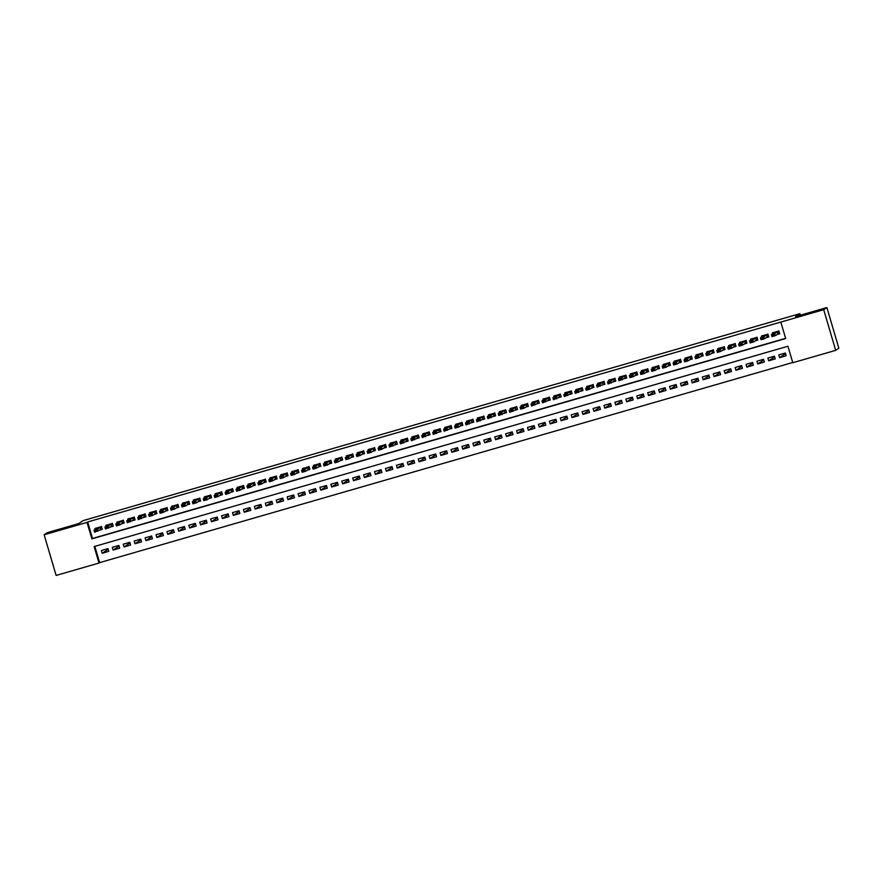<?xml version="1.0" encoding="UTF-8"?>
<svg xmlns="http://www.w3.org/2000/svg" width="883" height="883" viewBox="0 0 883 883"><rect width="100%" height="100%" fill="white"/><g stroke="black" fill="none" stroke-linecap="round" stroke-linejoin="round"><path stroke-width="1.32" d="M66.931 527.592L52.903 531.687L66.931 527.592M818.088 310.706L804.049 314.801L818.088 310.706M44.15 534.778L47.318 532.648L78.73 523.586L83.179 520.606L799.91 313.664L795.473 316.633L826.885 307.56L838.85 348.222L835.682 350.352L792.791 362.725L787.945 346.246L94.15 546.566L99.006 563.056L56.115 575.44L44.15 534.778L87.031 522.394L91.887 538.873L785.682 338.553L780.826 322.063L823.707 309.69L835.682 350.352M94.845 546.367L99.636 562.626L792.724 362.505M99.636 562.626L99.006 563.056M99.448 530.197L102.296 529.37L101.49 526.621L94.934 528.52L95.198 529.425M110.375 527.041L113.223 526.213L112.406 523.464L105.861 525.363L106.126 526.268M121.302 523.884L124.15 523.056L123.333 520.319L116.777 522.206L117.053 523.111M132.218 520.727L135.077 519.91L134.26 517.162L127.704 519.049L127.969 519.955M143.145 517.57L145.993 516.754L145.187 514.005L138.631 515.893L138.896 516.798M154.072 514.425L156.92 513.597L156.114 510.849L149.558 512.747L149.823 513.652M165 511.268L167.847 510.44L167.042 507.692L160.485 509.59L160.75 510.495M175.927 508.111L178.774 507.284L177.969 504.535L171.412 506.434L171.677 507.339M186.854 504.955L189.702 504.138L188.896 501.389L182.339 503.277L182.604 504.182M197.781 501.798L200.629 500.981L199.823 498.233L193.267 500.12L193.532 501.025M208.708 498.641L211.556 497.824L210.739 495.076L204.194 496.963L204.459 497.88M219.635 495.495L222.483 494.668L221.666 491.919L215.11 493.818L215.386 494.723M230.551 492.339L233.41 491.511L232.593 488.763L226.037 490.661L226.302 491.566M241.478 489.182L244.326 488.354L243.52 485.617L236.964 487.504L237.229 488.409M252.406 486.025L255.253 485.209L254.447 482.46L247.891 484.348L248.156 485.253M263.333 482.869L266.18 482.052L265.375 479.303L258.818 481.191L259.083 482.096M274.26 479.723L277.107 478.895L276.302 476.147L269.745 478.045L270.01 478.95M285.187 476.566L288.035 475.738L287.229 472.99L280.673 474.888L280.937 475.794M296.114 473.409L298.962 472.582L298.156 469.833L291.6 471.732L291.865 472.637M307.041 470.253L309.889 469.436L309.072 466.688L302.527 468.575L302.792 469.48M317.968 467.096L320.816 466.279L319.999 463.531L313.443 465.418L313.719 466.323M328.884 463.939L331.732 463.122L330.926 460.374L324.37 462.262L324.635 463.178M339.812 460.794L342.659 459.966L341.853 457.217L335.297 459.116L335.562 460.021M350.739 457.637L353.586 456.809L352.781 454.061L346.224 455.959L346.489 456.864M361.666 454.48L364.513 453.652L363.708 450.915L357.151 452.802L357.416 453.707M372.593 451.323L375.441 450.507L374.635 447.758L368.079 449.646L368.343 450.551M383.52 448.167L386.368 447.35L385.562 444.602L379.006 446.489L379.271 447.394M394.447 445.021L397.295 444.193L396.489 441.445L389.933 443.343L390.198 444.248M405.374 441.864L408.222 441.036L407.405 438.288L400.849 440.187L401.125 441.092M416.29 438.708L419.149 437.88L418.332 435.131L411.776 437.03L412.052 437.935M427.217 435.551L430.065 434.734L429.259 431.986L422.703 433.873L422.968 434.778M438.145 432.394L440.992 431.577L440.187 428.829L433.63 430.716L433.895 431.621M449.072 429.237L451.919 428.421L451.114 425.672L444.557 427.571L444.822 428.476M459.999 426.092L462.847 425.264L462.041 422.516L455.485 424.414L455.749 425.319M470.926 422.935L473.774 422.107L472.968 419.359L466.412 421.257L466.677 422.162M481.853 419.778L484.701 418.95L483.895 416.213L477.339 418.101L477.604 419.006M492.78 416.621L495.628 415.805L494.822 413.056L488.266 414.944L488.531 415.849M503.707 413.465L506.555 412.648L505.738 409.9L499.182 411.787L499.458 412.692M514.623 410.319L517.482 409.491L516.665 406.743L510.109 408.641L510.385 409.546M525.551 407.162L528.398 406.335L527.592 403.586L521.036 405.485L521.301 406.39M536.478 404.006L539.325 403.178L538.52 400.429L531.963 402.328L532.228 403.233M547.405 400.849L550.252 400.032L549.447 397.284L542.89 399.171L543.155 400.076M558.332 397.692L561.18 396.875L560.374 394.127L553.818 396.014L554.082 396.92M569.259 394.535L572.107 393.719L571.301 390.97L564.745 392.869L565.01 393.774M580.186 391.39L583.034 390.562L582.228 387.814L575.672 389.712L575.937 390.617M591.113 388.233L593.961 387.405L593.144 384.657L586.599 386.555L586.864 387.46M602.04 385.076L604.888 384.248L604.071 381.511L597.515 383.399L597.791 384.304M612.957 381.92L615.815 381.103L614.998 378.354L608.442 380.242L608.707 381.147M623.884 378.763L626.731 377.946L625.926 375.198L619.369 377.085L619.634 377.99M634.811 375.617L637.658 374.789L636.853 372.041L630.296 373.939L630.561 374.845M645.738 372.46L648.586 371.633L647.78 368.884L641.224 370.783L641.488 371.688M656.665 369.304L659.513 368.476L658.707 365.728L652.151 367.626L652.416 368.531M667.592 366.147L670.44 365.33L669.634 362.582L663.078 364.469L663.343 365.374M678.519 362.99L681.367 362.173L680.561 359.425L674.005 361.313L674.27 362.218M689.446 359.834L692.294 359.017L691.477 356.268L684.932 358.167L685.197 359.072M700.374 356.688L703.221 355.86L702.404 353.112L695.848 355.01L696.124 355.915M711.29 353.531L714.148 352.703L713.332 349.955L706.775 351.853L707.04 352.759M722.217 350.374L725.064 349.547L724.259 346.809L717.702 348.697L717.967 349.602M733.144 347.218L735.992 346.401L735.186 343.653L728.63 345.54L728.894 346.445M744.071 344.061L746.919 343.244L746.113 340.496L739.557 342.383L739.822 343.288M754.998 340.915L757.846 340.087L757.04 337.339L750.484 339.238L750.749 340.143M765.925 337.759L768.773 336.931L767.967 334.182L761.411 336.081L761.676 336.986M785.55 353.675L779.612 357.648L786.168 355.761L785.362 353.012L778.806 354.9L779.612 357.648M774.623 356.831L768.685 360.805L775.241 358.917L774.435 356.169L767.879 358.056L768.685 360.805M763.707 359.988L757.757 363.962L764.314 362.063L763.508 359.315L756.952 361.213L757.757 363.962M752.78 363.134L746.83 367.118L753.387 365.22L752.581 362.471L746.025 364.37L746.83 367.118M741.852 366.29L735.903 370.264L742.46 368.377L741.654 365.628L735.097 367.527L735.903 370.264M730.925 369.447L724.987 373.421L731.532 371.533L730.727 368.785L724.17 370.672L724.987 373.421M719.998 372.604L714.06 376.577L720.616 374.69L719.8 371.942L713.243 373.829L714.06 376.577M709.071 375.761L703.133 379.734L709.689 377.836L708.872 375.098L702.327 376.986L703.133 379.734M698.144 378.906L692.206 382.891L698.762 380.992L697.956 378.244L691.4 380.143L692.206 382.891M687.217 382.063L681.279 386.048L687.835 384.149L687.029 381.401L680.473 383.299L681.279 386.048M676.29 385.22L670.352 389.193L676.908 387.306L676.102 384.558L669.546 386.445L670.352 389.193M665.374 388.377L659.424 392.35L665.981 390.463L665.175 387.714L658.619 389.602L659.424 392.35M654.446 391.533L648.497 395.507L655.054 393.619L654.248 390.871L647.692 392.758L648.497 395.507M643.519 394.69L637.57 398.663L644.126 396.765L643.321 394.017L636.764 395.915L637.57 398.663M632.592 397.836L626.654 401.82L633.199 399.922L632.394 397.173L625.837 399.072L626.654 401.82M621.665 400.992L615.727 404.966L622.283 403.078L621.466 400.33L614.91 402.229L615.727 404.966M610.738 404.149L604.8 408.123L611.356 406.235L610.539 403.487L603.994 405.374L604.8 408.123M599.811 407.306L593.873 411.279L600.429 409.392L599.623 406.644L593.067 408.531L593.873 411.279M588.884 410.463L582.946 414.436L589.502 412.538L588.696 409.8L582.14 411.688L582.946 414.436M577.957 413.608L572.018 417.593L578.575 415.694L577.769 412.946L571.213 414.844L572.018 417.593M567.041 416.765L561.091 420.75L567.648 418.851L566.842 416.103L560.286 418.001L561.091 420.75M556.113 419.922L550.164 423.895L556.72 422.008L555.915 419.259L549.358 421.147L550.164 423.895M545.186 423.078L539.237 427.052L545.793 425.164L544.988 422.416L538.431 424.304L539.237 427.052M534.259 426.235L528.321 430.209L534.877 428.321L534.06 425.573L527.504 427.46L528.321 430.209M523.332 429.392L517.394 433.365L523.95 431.467L523.133 428.719L516.577 430.617L517.394 433.365M512.405 432.538L506.467 436.522L513.023 434.624L512.206 431.875L505.661 433.774L506.467 436.522M501.478 435.694L495.54 439.668L502.096 437.78L501.29 435.032L494.734 436.93L495.54 439.668M490.551 438.851L484.612 442.825L491.169 440.937L490.363 438.189L483.807 440.076L484.612 442.825M479.635 442.008L473.685 445.981L480.242 444.094L479.436 441.345L472.88 443.233L473.685 445.981M468.707 445.164L462.758 449.138L469.315 447.239L468.509 444.502L461.952 446.39L462.758 449.138M457.78 448.31L451.831 452.295L458.387 450.396L457.582 447.648L451.025 449.546L451.831 452.295M446.853 451.467L440.904 455.451L447.46 453.553L446.655 450.805L440.098 452.703L440.904 455.451M435.926 454.624L429.988 458.597L436.544 456.71L435.727 453.961L429.171 455.849L429.988 458.597M424.999 457.78L419.061 461.754L425.617 459.866L424.8 457.118L418.244 459.005L419.061 461.754M414.072 460.937L408.134 464.911L414.69 463.023L413.884 460.275L407.328 462.162L408.134 464.911M403.145 464.094L397.207 468.067L403.763 466.169L402.957 463.42L396.401 465.319L397.207 468.067M392.218 467.239L386.279 471.224L392.836 469.326L392.03 466.577L385.474 468.476L386.279 471.224M381.301 470.396L375.352 474.37L381.909 472.482L381.103 469.734L374.547 471.632L375.352 474.37M370.374 473.553L364.425 477.526L370.981 475.639L370.176 472.891L363.619 474.778L364.425 477.526M359.447 476.71L353.498 480.683L360.054 478.796L359.249 476.047L352.692 477.935L353.498 480.683M348.52 479.866L342.582 483.84L349.127 481.941L348.321 479.204L341.765 481.092L342.582 483.84M337.593 483.012L331.655 486.997L338.211 485.098L337.394 482.35L330.838 484.248L331.655 486.997M326.666 486.169L320.728 490.153L327.284 488.255L326.467 485.507L319.911 487.405L320.728 490.153M315.739 489.325L309.801 493.299L316.357 491.412L315.551 488.663L308.995 490.551L309.801 493.299M304.812 492.482L298.873 496.456L305.43 494.568L304.624 491.82L298.068 493.707L298.873 496.456M293.884 495.639L287.946 499.612L294.503 497.725L293.697 494.977L287.141 496.864L287.946 499.612M282.968 498.796L277.019 502.769L283.575 500.871L282.77 498.122L276.213 500.021L277.019 502.769M272.041 501.941L266.092 505.926L272.648 504.027L271.843 501.279L265.286 503.178L266.092 505.926M261.114 505.098L255.165 509.072L261.721 507.184L260.915 504.436L254.359 506.334L255.165 509.072M250.187 508.255L244.249 512.228L250.794 510.341L249.988 507.593L243.432 509.48L244.249 512.228M239.26 511.412L233.322 515.385L239.878 513.498L239.061 510.749L232.505 512.637L233.322 515.385M228.333 514.568L222.395 518.542L228.951 516.643L228.134 513.906L221.589 515.793L222.395 518.542M217.406 517.714L211.467 521.698L218.024 519.8L217.218 517.052L210.662 518.95L211.467 521.698M206.479 520.871L200.54 524.855L207.097 522.957L206.291 520.208L199.735 522.107L200.54 524.855M195.551 524.027L189.613 528.001L196.169 526.113L195.364 523.365L188.807 525.253L189.613 528.001M184.635 527.184L178.686 531.158L185.242 529.27L184.437 526.522L177.88 528.409L178.686 531.158M173.708 530.341L167.759 534.314L174.315 532.427L173.51 529.679L166.953 531.566L167.759 534.314M162.781 533.498L156.832 537.471L163.388 535.573L162.582 532.824L156.026 534.723L156.832 537.471M151.854 536.643L145.916 540.628L152.461 538.729L151.655 535.981L145.099 537.879L145.916 540.628M140.927 539.8L134.989 543.773L141.545 541.886L140.728 539.138L134.172 541.036L134.989 543.773M130 542.957L124.062 546.93L130.618 545.043L129.801 542.294L123.256 544.182L124.062 546.93M119.073 546.113L113.134 550.087L119.691 548.2L118.885 545.451L112.329 547.339L113.134 550.087M107.958 548.608L101.402 550.495L102.207 553.244L108.764 551.345L107.958 548.608M780.826 322.063L87.671 521.963L92.516 538.453L785.616 338.332M776.852 334.602L779.7 333.774L778.894 331.026L772.338 332.924L772.603 333.829M800.373 315.22L799.91 313.664M826.885 307.56L823.707 309.69M87.671 521.963L87.031 522.394M92.516 538.453L91.887 538.873M108.145 549.27L102.207 553.244M777.371 334.249L779.645 333.597M778.861 330.838L774.678 333.686L775.252 335.672L771.974 336.611L771.4 334.635L774.192 332.77L773.398 332.416M773.927 334.856L772.294 335.33L774.027 335.187L774.678 333.686L771.4 334.635L772.294 335.33M779.203 333.344L775.252 335.672L774.027 335.187M771.974 336.611L772.393 335.661M762.526 335.75L762.691 336.302M766.444 337.405L768.718 336.754M767.934 333.995L763.751 336.842L764.336 338.818L761.058 339.767L760.473 337.792L763.265 335.926L762.47 335.573M763.011 338.012L761.367 338.487L763.1 338.344L763.751 336.842L760.473 337.792L761.367 338.487M768.276 336.5L764.336 338.818L763.1 338.344M761.058 339.767L761.466 338.818M751.599 338.906L751.764 339.458M755.517 340.562L757.791 339.9M757.007 337.151L752.824 339.999L753.409 341.975L750.131 342.924L749.546 340.948L752.338 339.072L751.543 338.73M752.084 341.169L750.44 341.644L752.173 341.5L752.824 339.999L749.546 340.948L750.44 341.644M757.349 339.657L753.409 341.975L752.173 341.5M750.131 342.924L750.539 341.975M740.671 342.063L740.837 342.615M744.59 343.719L746.863 343.057M746.091 340.308L741.897 343.156L742.482 345.132L739.203 346.081L738.618 344.094L741.422 342.218L740.627 341.887M741.157 344.326L739.513 344.8L741.256 344.657L741.897 343.156L738.618 344.094L739.513 344.8M746.422 342.803L742.482 345.132L741.256 344.657M739.203 346.081L739.612 345.132M729.755 345.22L729.91 345.772M733.663 346.876L735.936 346.213M735.164 343.454L730.969 346.313L731.554 348.288L728.276 349.238L727.691 347.251L730.495 345.374L729.7 345.032M730.23 347.483L728.585 347.957L730.329 347.814L730.969 346.313L727.691 347.251L728.585 347.957M735.495 345.959L731.554 348.288L730.329 347.814M728.276 349.238L728.685 348.277M718.828 348.377L718.983 348.928M722.736 350.021L725.02 349.37M724.237 346.611L720.042 349.458L720.627 351.445L717.349 352.383L716.764 350.408L719.568 348.531L718.773 348.189M719.303 350.628L717.669 351.103L719.402 350.959L720.042 349.458L716.764 350.408L717.669 351.103M724.568 349.116L720.627 351.445L719.402 350.959M717.349 352.383L717.758 351.434M711.819 353.178L714.093 352.527M713.309 349.767L709.115 352.615L709.7 354.591L706.422 355.54L705.837 353.564L708.641 351.688L707.846 351.346M708.376 353.785L706.742 354.26L708.475 354.116L709.115 352.615L705.837 353.564L706.742 354.26M713.641 352.273L709.7 354.591L708.475 354.116M706.422 355.54L706.83 354.591M696.974 354.679L697.14 355.231M700.892 356.335L703.166 355.683M702.382 352.924L698.188 355.772L698.773 357.747L695.495 358.697L694.91 356.721L697.713 354.845L696.919 354.502M697.449 356.942L695.815 357.416L697.548 357.273L698.188 355.772L694.91 356.721L695.815 357.416M702.713 355.43L698.773 357.747L697.548 357.273M695.495 358.697L695.914 357.747M686.047 357.836L686.212 358.388M689.965 359.491L692.239 358.829M691.455 356.081L687.272 358.928L687.846 360.904L684.568 361.853L683.994 359.878L686.786 358.001L685.992 357.659M686.521 360.098L684.888 360.573L686.621 360.43L687.272 358.928L683.994 359.878L684.888 360.573M691.786 358.586L687.846 360.904L686.621 360.43M684.568 361.853L684.987 360.904M675.12 360.992L675.285 361.544M679.038 362.648L681.312 361.986M680.528 359.238L676.345 362.085L676.919 364.061L673.641 365.01L673.067 363.023L675.859 361.158L675.065 360.805M675.594 363.255L673.961 363.73L675.694 363.586L676.345 362.085L673.067 363.023L673.961 363.73M680.87 361.732L676.919 364.061L675.694 363.586M673.641 365.01L674.06 364.061M664.193 364.149L664.358 364.701M668.111 365.805L670.385 365.143M669.601 362.383L665.418 365.231L666.003 367.218L662.725 368.156L662.14 366.18L664.932 364.315L664.137 363.962M664.678 366.412L663.034 366.875L664.767 366.732L665.418 365.231L662.14 366.18L663.034 366.875M669.943 364.889L666.003 367.218L664.767 366.732M662.725 368.156L663.133 367.207M657.184 368.951L659.458 368.299M658.674 365.54L654.491 368.388L655.076 370.374L651.797 371.313L651.212 369.337L654.005 367.471L653.221 367.118M653.751 369.558L652.107 370.032L653.85 369.889L654.491 368.388L651.212 369.337L652.107 370.032M659.016 368.045L655.076 370.374L653.85 369.889M651.797 371.313L652.206 370.363M642.338 370.452L642.504 371.003M646.257 372.107L648.53 371.456M647.758 368.697L643.564 371.544L644.149 373.52L640.87 374.469L640.285 372.494L643.089 370.617L642.294 370.275M642.824 372.714L641.179 373.189L642.923 373.045L643.564 371.544L640.285 372.494L641.179 373.189M648.089 371.202L644.149 373.52L642.923 373.045M640.87 374.469L641.279 373.52M631.422 373.608L631.577 374.16M635.33 375.264L637.603 374.602M636.831 371.853L632.636 374.701L633.221 376.677L629.943 377.626L629.358 375.65L632.162 373.774L631.367 373.432M631.897 375.871L630.252 376.346L631.996 376.202L632.636 374.701L629.358 375.65L630.252 376.346M637.162 374.359L633.221 376.677L631.996 376.202M629.943 377.626L630.352 376.677M620.495 376.765L620.65 377.317M624.402 378.421L619.016 380.783L618.431 378.796L621.235 376.92L620.44 376.588M620.97 379.028L619.425 379.833L621.069 379.359L621.709 377.858L622.294 379.833L621.069 379.359M625.904 375.01L621.709 377.858L618.431 378.796L619.336 379.502M619.016 380.783L619.425 379.833M609.568 379.922L609.723 380.474M613.486 381.577L608.089 383.939L607.504 381.953L610.308 380.076L609.513 379.734M610.043 382.184L608.497 382.979L610.142 382.516L610.782 381.014L611.367 382.99L610.142 382.516M614.976 378.156L610.782 381.014L607.504 381.953L608.409 382.659M608.089 383.939L608.497 382.979M598.641 383.079L598.806 383.63M602.559 384.723L597.162 387.085L596.588 385.109L599.38 383.233L598.586 382.891M599.115 385.33L597.581 386.136L599.215 385.661L599.855 384.16L600.44 386.147L599.215 385.661M604.049 381.313L599.855 384.16L596.588 385.109L597.482 385.805M597.162 387.085L597.581 386.136M591.632 387.88L593.906 387.229M593.122 384.469L588.939 387.317L589.513 389.293L586.235 390.242L585.661 388.266L588.453 386.401L587.659 386.048M588.188 388.487L586.555 388.962L588.288 388.818L588.939 387.317L585.661 388.266L586.555 388.962M593.453 386.975L589.513 389.293L588.288 388.818M586.235 390.242L586.654 389.293M576.787 389.381L576.952 389.933M580.705 391.037L575.308 393.399L574.734 391.423L577.526 389.558L576.731 389.204M577.272 391.644L575.628 392.118L577.361 391.975L578.012 390.474L578.586 392.449L577.361 391.975M582.195 387.626L578.012 390.474L574.734 391.423L575.628 392.118M575.308 393.399L575.727 392.449M565.86 392.538L566.025 393.09M569.778 394.193L564.392 396.555L563.807 394.58L566.599 392.703L565.804 392.361M566.345 394.8L564.701 395.275L566.433 395.131L567.085 393.63L567.67 395.606L566.433 395.131M571.268 390.783L567.085 393.63L563.807 394.58L564.701 395.275M564.392 396.555L564.8 395.606M554.932 395.694L555.098 396.246M558.851 397.35L553.464 399.712L552.879 397.725L555.672 395.86L554.888 395.507M555.418 397.957L553.873 398.763L555.517 398.288L556.158 396.787L556.743 398.763L555.517 398.288M560.341 393.939L556.158 396.787L552.879 397.725L553.773 398.432M553.464 399.712L553.873 398.763M544.016 398.851L544.171 399.403M547.924 400.507L542.537 402.858L541.952 400.882L544.745 399.017L543.961 398.663M544.491 401.114L542.946 401.908L544.59 401.434L545.23 399.933L545.815 401.92L544.59 401.434M549.425 397.085L545.23 399.933L541.952 400.882L542.846 401.577M542.537 402.858L542.946 401.908M536.996 403.652L531.61 406.014L531.025 404.039L533.818 402.173L533.034 401.82M533.564 404.259L531.919 404.734L533.663 404.591L534.303 403.089L534.888 405.076L533.663 404.591M538.498 400.242L534.303 403.089L531.025 404.039L531.919 404.734M531.61 406.014L532.019 405.065M522.162 405.154L522.317 405.705M526.069 406.809L528.354 406.158M527.57 403.399L523.376 406.246L523.961 408.222L520.683 409.171L520.098 407.195L522.902 405.319L522.107 404.977M522.637 407.416L521.003 407.891L522.736 407.747L523.376 406.246L520.098 407.195L521.003 407.891M527.902 405.904L523.961 408.222L522.736 407.747M520.683 409.171L521.091 408.222M511.235 408.31L511.4 408.862M515.153 409.966L509.756 412.328L509.171 410.352L511.974 408.476L511.18 408.134M511.71 410.573L510.164 411.379L511.809 410.904L512.449 409.403L513.034 411.379L511.809 410.904M516.643 406.555L512.449 409.403L509.171 410.352L510.076 411.048M509.756 412.328L510.164 411.379M500.308 411.467L500.473 412.019M504.226 413.123L498.829 415.485L498.255 413.498L501.036 411.633L500.253 411.29M500.782 413.73L499.248 414.535L500.882 414.061L501.533 412.56L502.107 414.535L500.882 414.061M505.716 409.712L501.533 412.56L498.255 413.498L499.149 414.204M498.829 415.485L499.248 414.535M489.381 414.624L489.546 415.176M493.299 416.279L487.902 418.641L487.328 416.655L490.12 414.789L489.325 414.436M489.855 416.886L488.222 417.361L489.955 417.218L490.606 415.716L491.18 417.692L489.955 417.218M494.789 412.858L490.606 415.716L487.328 416.655L488.222 417.361M487.902 418.641L488.321 417.681M478.454 417.78L478.619 418.332M482.372 419.425L476.986 421.787L476.401 419.811L479.193 417.946L478.398 417.593M478.939 420.032L477.295 420.507L479.028 420.363L479.679 418.862L480.253 420.849L479.028 420.363M483.862 416.014L479.679 418.862L476.401 419.811L477.295 420.507M476.986 421.787L477.394 420.838M471.445 422.582L466.058 424.944L465.473 422.968L468.266 421.103L467.471 420.75M468.012 423.189L466.367 423.663L468.1 423.52L468.752 422.019L469.337 423.995L468.1 423.52M472.935 419.171L468.752 422.019L465.473 422.968L466.367 423.663M466.058 424.944L466.467 423.995M456.599 424.083L456.765 424.635M460.518 425.738L462.791 425.087M462.008 422.328L457.824 425.176L458.409 427.151L455.131 428.1L454.546 426.125L457.35 424.248L456.555 423.906M457.085 426.346L455.44 426.82L457.184 426.677L457.824 425.176L454.546 426.125L455.44 426.82M462.35 424.833L458.409 427.151L457.184 426.677M455.131 428.1L455.54 427.151M445.683 427.24L445.838 427.791M449.59 428.895L444.204 431.257L443.619 429.281L446.423 427.405L445.628 427.063M446.158 429.502L444.513 429.977L446.257 429.833L446.897 428.332L447.482 430.308L446.257 429.833M451.092 425.485L446.897 428.332L443.619 429.281L444.513 429.977M444.204 431.257L444.613 430.308M434.756 430.396L434.911 430.948M438.663 432.052L433.277 434.414L432.692 432.427L435.485 430.562L434.701 430.209M435.231 432.659L433.586 433.134L435.33 432.99L435.97 431.489L436.555 433.465L435.33 432.99M440.164 428.641L435.97 431.489L432.692 432.427L433.586 433.134M433.277 434.414L433.685 433.454M423.829 433.553L423.983 434.105M427.736 435.209L422.35 437.56L421.765 435.584L424.557 433.719L423.774 433.365M424.304 435.816L422.758 436.61L424.403 436.136L425.043 434.635L425.628 436.621L424.403 436.136M429.237 431.787L425.043 434.635L421.765 435.584L422.67 436.279M422.35 437.56L422.758 436.61M416.82 438.354L411.423 440.716L410.838 438.741L413.63 436.875L412.847 436.522M413.376 438.961L411.842 439.767L413.476 439.293L414.116 437.791L414.701 439.767L413.476 439.293M418.31 434.944L414.116 437.791L410.838 438.741L411.743 439.436M411.423 440.716L411.842 439.767M401.975 439.855L402.14 440.407M405.893 441.511L400.496 443.873L399.922 441.897L402.703 440.032L401.92 439.679M402.449 442.118L400.816 442.593L402.549 442.449L403.2 440.948L403.774 442.924L402.549 442.449M407.383 438.1L403.2 440.948L399.922 441.897L400.816 442.593M400.496 443.873L400.915 442.924M391.048 443.012L391.213 443.564M394.966 444.668L389.569 447.03L388.995 445.054L391.787 443.178L390.992 442.836M391.522 445.275L389.889 445.749L391.622 445.606L392.273 444.105L392.847 446.081L391.622 445.606M396.456 441.257L392.273 444.105L388.995 445.054L389.889 445.749M389.569 447.03L389.988 446.081M380.12 446.169L380.286 446.721M384.039 447.824L386.312 447.162M385.529 444.414L381.346 447.262L381.931 449.237L378.652 450.187L378.067 448.2L380.86 446.334L380.065 445.992M380.606 448.432L378.962 448.906L380.694 448.763L381.346 447.262L378.067 448.2L378.962 448.906M385.871 446.908L381.931 449.237L380.694 448.763M378.652 450.187L379.061 449.237M369.193 449.326L369.359 449.877M373.112 450.981L375.385 450.319M374.602 447.56L370.419 450.418L371.003 452.394L367.725 453.343L367.14 451.356L369.933 449.491L369.138 449.138M369.679 451.588L368.034 452.063L369.767 451.919L370.419 450.418L367.14 451.356L368.034 452.063M374.944 450.065L371.003 452.394L369.767 451.919M367.725 453.343L368.134 452.383M358.266 452.482L358.432 453.034M362.185 454.127L364.458 453.476M363.686 450.716L359.491 453.564L360.076 455.551L356.798 456.489L356.213 454.513L359.017 452.637L358.222 452.295M358.752 454.734L357.107 455.209L358.851 455.065L359.491 453.564L356.213 454.513L357.107 455.209M364.017 453.222L360.076 455.551L358.851 455.065M356.798 456.489L357.207 455.54M351.257 457.284L353.531 456.632M352.759 453.873L348.564 456.721L349.149 458.696L345.871 459.646L345.286 457.67L348.09 455.794L347.295 455.451M347.825 457.891L346.18 458.365L347.924 458.222L348.564 456.721L345.286 457.67L346.18 458.365M353.09 456.379L349.149 458.696L347.924 458.222M345.871 459.646L346.279 458.696M336.423 458.785L336.578 459.337M340.33 460.44L342.615 459.789M341.831 457.03L337.637 459.877L338.222 461.853L334.944 462.802L334.359 460.827L337.163 458.95L336.368 458.608M336.898 461.047L335.264 461.522L336.997 461.379L337.637 459.877L334.359 460.827L335.264 461.522M342.163 459.535L338.222 461.853L336.997 461.379M334.944 462.802L335.352 461.853M325.496 461.941L325.65 462.493M329.414 463.597L331.688 462.935M330.904 460.186L326.71 463.034L327.295 465.01L324.017 465.959L323.432 463.983L326.235 462.107L325.441 461.765M325.97 464.204L324.337 464.679L326.07 464.535L326.71 463.034L323.432 463.983L324.337 464.679M331.235 462.692L327.295 465.01L326.07 464.535M324.017 465.959L324.425 465.01M314.569 465.098L314.734 465.65M318.487 466.754L320.761 466.092M319.977 463.343L315.783 466.191L316.368 468.167L313.09 469.116L312.505 467.129L315.308 465.253L314.514 464.911M315.043 467.361L313.41 467.835L315.143 467.692L315.783 466.191L312.505 467.129L313.41 467.835M320.308 465.838L316.368 468.167L315.143 467.692M313.09 469.116L313.509 468.156M303.642 468.255L303.807 468.807M307.56 469.911L309.834 469.248M309.05 466.489L304.867 469.337L305.441 471.323L302.163 472.262L301.589 470.286L304.381 468.409L303.586 468.067M304.116 470.518L302.483 470.981L304.216 470.838L304.867 469.337L301.589 470.286L302.483 470.981M309.381 468.994L305.441 471.323L304.216 470.838M302.163 472.262L302.582 471.312M296.633 473.056L298.907 472.405M298.123 469.646L293.94 472.493L294.514 474.469L291.235 475.418L290.662 473.443L293.454 471.577L292.659 471.224M293.189 473.663L291.556 474.138L293.288 473.994L293.94 472.493L290.662 473.443L291.556 474.138M298.465 472.151L294.514 474.469L293.288 473.994M291.235 475.418L291.655 474.469M281.787 474.557L281.953 475.109M285.706 476.213L287.979 475.562M287.196 472.802L283.013 475.65L283.598 477.626L280.319 478.575L279.734 476.599L282.527 474.734L281.732 474.381M282.273 476.82L280.628 477.295L282.361 477.151L283.013 475.65L279.734 476.599L280.628 477.295M287.538 475.308L283.598 477.626L282.361 477.151M280.319 478.575L280.728 477.626M270.86 477.714L271.026 478.266M274.779 479.37L277.052 478.707M276.269 475.959L272.085 478.807L272.67 480.782L269.392 481.732L268.807 479.756L271.6 477.88L270.805 477.537M271.346 479.977L269.701 480.451L271.434 480.308L272.085 478.807L268.807 479.756L269.701 480.451M276.611 478.465L272.67 480.782L271.434 480.308M269.392 481.732L269.801 480.782M259.933 480.871L260.099 481.423M263.851 482.526L266.125 481.864M265.353 479.116L261.158 481.963L261.743 483.939L258.465 484.888L257.88 482.902L260.684 481.025L259.889 480.694M260.419 483.133L258.774 483.608L260.518 483.465L261.158 481.963L257.88 482.902L258.774 483.608M265.684 481.61L261.743 483.939L260.518 483.465M258.465 484.888L258.874 483.939M249.017 484.027L249.172 484.579M252.924 485.683L255.198 485.021M254.425 482.261L250.231 485.12L250.816 487.096L247.538 488.045L246.953 486.058L249.757 484.182L248.962 483.84M249.492 486.29L247.847 486.765L249.591 486.621L250.231 485.12L246.953 486.058L247.847 486.765M254.757 484.767L250.816 487.096L249.591 486.621M247.538 488.045L247.946 487.085M238.09 487.184L238.244 487.736M241.997 488.829L244.282 488.178M243.498 485.418L239.304 488.266L239.889 490.253L236.611 491.191L236.026 489.215L238.829 487.339L238.035 486.997M238.565 489.436L236.931 489.91L238.664 489.767L239.304 488.266L236.026 489.215L236.931 489.91M243.829 487.924L239.889 490.253L238.664 489.767M236.611 491.191L237.019 490.242M231.081 491.986L233.355 491.334M232.571 488.575L228.377 491.423L228.962 493.398L225.684 494.348L225.099 492.372L227.902 490.495L227.108 490.153M227.637 492.593L226.004 493.067L227.737 492.924L228.377 491.423L225.099 492.372L226.004 493.067M232.902 491.08L228.962 493.398L227.737 492.924M225.684 494.348L226.092 493.398M216.236 493.487L216.401 494.039M220.154 495.142L222.428 494.491M221.644 491.732L217.45 494.579L218.035 496.555L214.757 497.504L214.172 495.529L216.975 493.652L216.18 493.31M216.71 495.749L215.077 496.224L216.81 496.08L217.45 494.579L214.172 495.529L215.077 496.224M221.975 494.237L218.035 496.555L216.81 496.08M214.757 497.504L215.176 496.555M205.309 496.643L205.474 497.195M209.227 498.299L211.501 497.637M210.717 494.888L206.534 497.736L207.108 499.712L203.83 500.661L203.256 498.685L206.048 496.809L205.253 496.467M205.783 498.906L204.15 499.381L205.882 499.237L206.534 497.736L203.256 498.685L204.15 499.381M211.048 497.394L207.108 499.712L205.882 499.237M203.83 500.661L204.249 499.712M194.381 499.8L194.547 500.352M198.3 501.456L200.573 500.793M199.79 498.045L195.607 500.893L196.181 502.869L192.902 503.818L192.328 501.831L195.121 499.966L194.326 499.612M194.856 502.063L193.222 502.537L194.955 502.394L195.607 500.893L192.328 501.831L193.222 502.537M200.132 500.54L196.181 502.869L194.955 502.394M192.902 503.818L193.322 502.857M183.454 502.957L183.62 503.509M187.373 504.612L189.646 503.95M188.863 501.191L184.679 504.038L185.264 506.025L181.986 506.963L181.401 504.988L184.194 503.122L183.399 502.769M183.94 505.219L182.295 505.683L184.028 505.54L184.679 504.038L181.401 504.988L182.295 505.683M189.205 503.696L185.264 506.025L184.028 505.54M181.986 506.963L182.395 506.014M176.445 507.758L178.719 507.107M177.936 504.348L173.752 507.195L174.337 509.171L171.059 510.12L170.474 508.144L173.267 506.279L172.483 505.926M173.013 508.365L171.368 508.84L173.101 508.696L173.752 507.195L170.474 508.144L171.368 508.84M178.278 506.853L174.337 509.171L173.101 508.696M171.059 510.12L171.468 509.171M161.6 509.259L161.766 509.811M165.518 510.915L167.792 510.264M167.019 507.504L162.825 510.352L163.41 512.328L160.132 513.277L159.547 511.301L162.351 509.425L161.556 509.083M162.086 511.522L160.441 511.997L162.185 511.853L162.825 510.352L159.547 511.301L160.441 511.997M167.351 510.01L163.41 512.328L162.185 511.853M160.132 513.277L160.54 512.328M150.684 512.416L150.838 512.968M154.591 514.072L156.865 513.409M156.092 510.661L151.898 513.509L152.483 515.484L149.205 516.434L148.62 514.458L151.423 512.582L150.629 512.239M151.159 514.679L149.514 515.153L151.258 515.01L151.898 513.509L148.62 514.458L149.514 515.153M156.423 513.166L152.483 515.484L151.258 515.01M149.205 516.434L149.613 515.484M139.757 515.573L139.911 516.125M143.664 517.228L138.278 519.59L137.693 517.604L140.496 515.727L139.702 515.396M140.231 517.835L138.686 518.641L140.331 518.166L140.971 516.665L141.556 518.641L140.331 518.166M145.165 513.818L140.971 516.665L137.693 517.604L138.598 518.31M138.278 519.59L138.686 518.641M128.83 518.729L128.984 519.281M132.748 520.385L127.351 522.747L126.766 520.76L129.569 518.884L128.775 518.542M129.304 520.992L127.759 521.787L129.404 521.323L130.044 519.822L130.629 521.798L129.404 521.323M134.238 516.963L130.044 519.822L126.766 520.76L127.671 521.467M127.351 522.747L127.759 521.787M117.903 521.886L118.068 522.438M121.821 523.531L124.095 522.879M123.311 520.12L119.117 522.968L119.702 524.955L116.424 525.893L115.85 523.917L118.642 522.041L117.847 521.698M118.377 524.138L116.744 524.612L118.477 524.469L119.117 522.968L115.85 523.917L116.744 524.612M123.642 522.626L119.702 524.955L118.477 524.469M116.424 525.893L116.843 524.944M110.894 526.687L105.496 529.049L104.922 527.074L107.715 525.197L106.92 524.855M107.45 527.294L105.916 528.1L107.549 527.626L108.201 526.125L108.775 528.1L107.549 527.626M112.384 523.277L108.201 526.125L104.922 527.074L105.817 527.769M105.496 529.049L105.916 528.1M96.048 528.189L96.214 528.74M99.967 529.844L94.569 532.206L93.995 530.23L96.788 528.354L95.993 528.012M96.534 530.451L94.889 530.926L96.622 530.782L97.273 529.281L97.847 531.257L96.622 530.782M101.457 526.434L97.273 529.281L93.995 530.23L94.889 530.926M94.569 532.206L94.989 531.257M777.47 331.82L778.044 333.796M777.559 331.776L778.133 333.763M778.618 331.368L773.685 332.792M766.543 334.977L767.117 336.953M766.632 334.933L767.217 336.909M767.691 334.525L762.757 335.948M755.616 338.134L756.201 340.11M755.705 338.09L756.29 340.065M756.764 337.67L751.83 339.105M744.689 341.279L745.274 343.266M744.777 341.246L745.362 343.222M745.837 340.827L740.903 342.251M733.762 344.436L734.347 346.423M733.85 344.403L734.435 346.379M734.91 343.984L729.976 345.408M722.835 347.593L723.42 349.569M722.923 347.549L723.508 349.536M723.983 347.14L719.049 348.564M711.908 350.75L712.493 352.725M711.996 350.706L712.581 352.681M713.056 350.297L708.122 351.721M700.981 353.906L701.566 355.882M701.069 353.862L701.654 355.838M702.14 353.454L697.195 354.878M690.053 357.063L690.638 359.039M690.153 357.019L690.727 358.995M691.212 356.6L686.279 358.023M679.137 360.209L679.711 362.196M679.226 360.176L679.8 362.151M680.285 359.756L675.352 361.18M668.21 363.366L668.784 365.341M668.299 363.332L668.884 365.308M669.358 362.913L664.424 364.337M657.283 366.522L657.868 368.498M657.371 366.478L657.956 368.465M658.431 366.07L653.497 367.494M646.356 369.679L646.941 371.655M646.444 369.635L647.029 371.611M647.504 369.226L642.57 370.65M635.429 372.836L636.014 374.811M635.517 372.792L636.102 374.767M636.577 372.372L631.643 373.807M624.502 375.981L625.087 377.968M624.59 375.948L625.175 377.924M625.65 375.529L620.716 376.953M613.575 379.138L614.16 381.125M613.663 379.105L614.248 381.081M614.734 378.686L609.789 380.109M602.648 382.295L603.232 384.271M602.736 382.251L603.321 384.237M603.806 381.842L598.873 383.266M591.72 385.452L592.305 387.427M591.82 385.407L592.394 387.383M592.879 384.999L587.946 386.423M580.804 388.608L581.378 390.584M580.893 388.564L581.467 390.54M581.952 388.156L577.018 389.58M569.877 391.765L570.451 393.741M569.965 391.721L570.55 393.697M571.025 391.301L566.091 392.725M558.95 394.911L559.535 396.897M559.038 394.878L559.623 396.853M560.098 394.458L555.164 395.882M548.023 398.067L548.608 400.043M548.111 398.034L548.696 400.01M549.171 397.615L544.237 399.039M537.096 401.224L537.681 403.2M537.184 401.18L537.769 403.167M538.244 400.772L533.31 402.195M526.169 404.381L526.754 406.357M526.257 404.337L526.842 406.312M527.317 403.928L522.383 405.352M515.242 407.538L515.827 409.513M515.33 407.493L515.915 409.469M516.4 407.074L511.456 408.509M504.314 410.683L504.899 412.67M504.414 410.65L504.988 412.626M505.473 410.231L500.54 411.655M493.387 413.84L493.972 415.827M493.487 413.807L494.061 415.783M494.546 413.387L489.612 414.811M482.471 416.997L483.045 418.972M482.56 416.953L483.133 418.939M483.619 416.544L478.685 417.968M471.544 420.153L472.118 422.129M471.632 420.109L472.217 422.085M472.692 419.701L467.758 421.125M460.617 423.31L461.202 425.286M460.705 423.266L461.29 425.242M461.765 422.858L456.831 424.281M449.69 426.467L450.275 428.443M449.778 426.423L450.363 428.398M450.838 426.003L445.904 427.427M438.763 429.613L439.348 431.599M438.851 429.579L439.436 431.555M439.911 429.16L434.977 430.584M427.836 432.769L428.421 434.745M427.924 432.736L428.509 434.712M428.983 432.317L424.05 433.741M416.908 435.926L417.493 437.902M416.997 435.882L417.582 437.869M418.067 435.474L413.123 436.897M405.981 439.083L406.566 441.059M406.081 439.039L406.655 441.014M407.14 438.63L402.207 440.054M395.065 442.24L395.639 444.215M395.154 442.195L395.727 444.171M396.213 441.776L391.279 443.211M384.138 445.385L384.712 447.372M384.226 445.352L384.811 447.328M385.286 444.933L380.352 446.356M373.211 448.542L373.785 450.529M373.299 448.509L373.884 450.485M374.359 448.089L369.425 449.513M362.284 451.699L362.869 453.674M362.372 451.654L362.957 453.641M363.432 451.246L358.498 452.67M351.357 454.855L351.942 456.831M351.445 454.811L352.03 456.787M352.505 454.403L347.571 455.827M340.43 458.012L341.015 459.988M340.518 457.968L341.103 459.944M341.578 457.56L336.644 458.983M329.502 461.169L330.087 463.145M329.591 461.125L330.176 463.1M330.65 460.705L325.717 462.129M318.575 464.315L319.16 466.301M318.664 464.281L319.249 466.257M319.734 463.862L314.789 465.286M307.648 467.471L308.233 469.447M307.748 467.438L308.322 469.414M308.807 467.019L303.873 468.443M296.732 470.628L297.306 472.604M296.82 470.584L297.394 472.571M297.88 470.175L292.946 471.599M285.805 473.785L286.379 475.76M285.893 473.741L286.478 475.716M286.953 473.332L282.019 474.756M274.878 476.941L275.463 478.917M274.966 476.897L275.551 478.873M276.026 476.478L271.092 477.913M263.951 480.087L264.536 482.074M264.039 480.054L264.624 482.03M265.099 479.635L260.165 481.058M253.024 483.244L253.609 485.231M253.112 483.211L253.697 485.186M254.172 482.791L249.238 484.215M242.097 486.401L242.682 488.376M242.185 486.356L242.77 488.343M243.244 485.948L238.311 487.372M231.169 489.557L231.754 491.533M231.258 489.513L231.843 491.489M232.317 489.105L227.384 490.529M220.242 492.714L220.827 494.69M220.331 492.67L220.916 494.646M221.401 492.261L216.456 493.685M209.315 495.871L209.9 497.846M209.414 495.827L209.988 497.802M210.474 495.407L205.54 496.831M198.399 499.016L198.973 501.003M198.487 498.983L199.061 500.959M199.547 498.564L194.613 499.988M187.472 502.173L188.046 504.149M187.56 502.14L188.145 504.116M188.62 501.721L183.686 503.144M176.545 505.33L177.13 507.306M176.633 505.286L177.218 507.272M177.693 504.877L172.759 506.301M165.618 508.487L166.203 510.462M165.706 508.442L166.291 510.418M166.766 508.034L161.832 509.458M154.691 511.643L155.276 513.619M154.779 511.599L155.364 513.575M155.838 511.18L150.905 512.615M143.763 514.789L144.348 516.776M143.852 514.756L144.437 516.732M144.911 514.336L139.978 515.76M132.836 517.946L133.421 519.932M132.925 517.913L133.51 519.888M133.995 517.493L129.05 518.917M121.909 521.102L122.494 523.078M121.997 521.058L122.582 523.045M123.068 520.65L118.134 522.074M110.982 524.259L111.567 526.235M111.081 524.215L111.655 526.191M112.141 523.807L107.207 525.23M100.066 527.416L100.64 529.392M100.154 527.372L100.728 529.347M101.214 526.963L96.28 528.387"/></g></svg>

